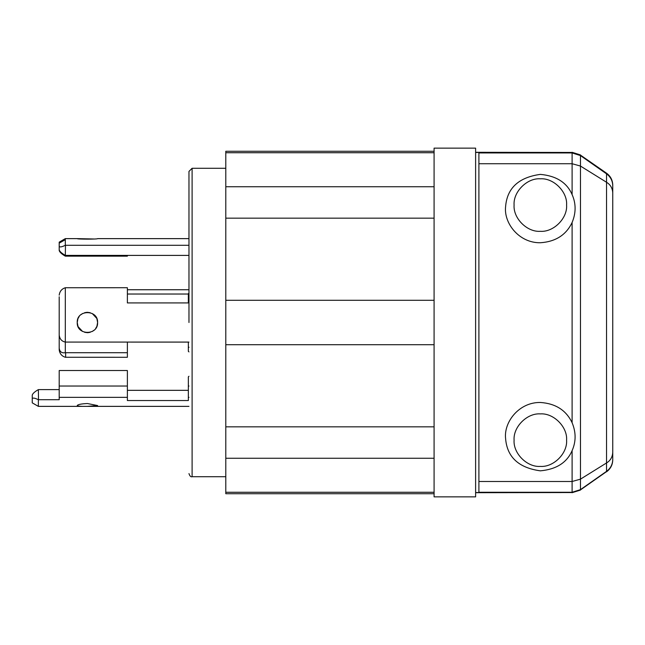 <?xml version="1.0" encoding="UTF-8"?>
<svg xmlns="http://www.w3.org/2000/svg" width="645" height="645" viewBox="0 0 645 645"><rect width="100%" height="100%" fill="white"/><g stroke="black" fill="none" stroke-linecap="round" stroke-linejoin="round"><path stroke-width="0.97" d="M65.476 245.294L65.314 255.388C61.799 253.38 59.767 251.558 59.203 249.929L59.203 246.317C59.719 247.366 61.751 247.027 65.314 245.294L188.969 245.294M65.314 245.294L65.314 238.626L59.203 242.149L59.203 243.125L65.314 239.658L59.203 243.141L59.203 246.317M59.203 243.141L59.219 247.019M59.203 249.929L59.203 247.011M65.314 255.388L65.314 256.154C61.718 254.057 59.679 252.187 59.203 250.534L59.203 246.067M59.203 334.183L59.203 335.102C59.719 339.02 61.759 341.342 65.314 342.076L188.969 342.084M188.969 376.269L188.348 376.882L188.348 400.537L127.379 400.537L127.379 370.52L59.203 370.52L59.203 399.707L38.523 399.707L38.361 389.612C34.765 391.684 32.734 393.506 32.25 395.071L32.25 402.851L38.361 406.374L188.969 406.374M38.523 399.707L38.361 399.707C34.806 397.981 32.766 397.634 32.25 398.691M32.25 395.071L32.25 401.625M59.203 296.773L59.203 335.102M188.969 293.096L188.348 293.677L188.348 302.924L127.379 302.924L127.379 287.726L65.314 287.735C61.743 288.879 59.711 291.355 59.203 295.144M127.379 255.396L127.379 256.162L65.314 256.154M59.203 348.227L59.203 349.856C59.711 353.645 61.743 356.121 65.314 357.266L127.379 357.274L127.379 352.718L65.314 352.718C61.718 353.275 59.679 351.775 59.203 348.227L59.203 297.135M188.348 390.33L127.379 390.33M59.203 389.612L38.523 389.612M87.414 403.528L97.605 405.56L87.414 406.358C81.23 406.479 77.835 406.213 77.231 405.56C77.835 404.496 81.23 403.818 87.414 403.528M38.361 399.707L38.361 406.374M96.952 326.08L97.605 322.5C98.234 335.642 76.594 335.642 77.231 322.5L77.972 326.314M188.969 238.626L97.605 238.626C98.234 239.303 76.594 239.303 77.231 238.626L93.928 238.989M65.314 352.718L65.314 287.735M188.969 347.341L188.348 346.76L188.348 351.323L188.969 351.904M188.348 346.76L188.348 342.084M127.379 342.084L127.379 352.718M78.134 326.692L82.552 331.449M84.624 332.296L87.414 332.691M87.962 332.675L90.187 332.304M92.146 331.522L94.178 330.127M95.613 328.547L96.758 326.555M77.876 318.936L77.231 322.5C76.602 309.358 98.234 309.358 97.605 322.5L96.895 318.759M96.71 318.324L92.243 313.526M90.179 312.696L87.414 312.309M86.882 312.325L84.616 312.704M82.697 313.47L80.673 314.865M79.222 316.445L78.077 318.436M127.379 294.023L188.348 294.023M188.969 289.742L127.379 289.742M540.341 413.897C527.126 412.897 513.089 426.934 514.089 440.148C513.089 453.371 527.126 467.407 540.341 466.4C553.563 467.407 567.6 453.371 566.592 440.148C567.6 426.934 553.563 412.897 540.341 413.897M540.341 178.81C527.126 177.81 513.089 191.847 514.089 205.062C513.089 218.284 527.126 232.321 540.341 231.313C553.563 232.321 567.6 218.284 566.592 205.062C567.6 191.847 553.563 177.81 540.341 178.81M188.969 322.5L188.969 171.417L188.969 322.5M540.341 402.472C555.563 403.488 566.149 410.236 572.107 422.733C576.09 432.319 576.09 441.623 572.107 450.637C566.907 462.642 556.321 469.375 540.341 470.834C518.661 467.835 507.075 457.079 505.599 438.584C503.672 422.177 518.951 402.125 540.341 402.472M540.341 174.384C556.321 175.843 566.907 182.575 572.107 194.58C576.09 203.594 576.09 212.898 572.107 222.485C566.149 234.974 555.563 241.73 540.341 242.746C518.967 243.092 503.681 223.057 505.599 206.634C507.075 188.138 518.653 177.383 540.341 174.384M572.107 492.272L572.107 481.493L580.468 479.154L580.468 489.636L572.107 492.272L478.904 492.272L478.904 163.725L572.107 163.725L572.107 152.946L580.468 155.582L580.468 166.055L572.107 163.725L572.107 194.58M572.107 450.637L572.107 481.493L478.904 481.493M580.468 166.055L606.534 182.261C610.452 184.68 612.524 188.219 612.75 192.887L612.75 452.33C612.476 457.112 610.404 460.659 606.534 462.957L580.468 479.154L580.468 166.055M225.798 168.281L192.105 168.281L192.105 476.719C190.872 477.155 189.823 476.107 188.969 473.583M225.798 476.719L192.105 476.719M580.468 489.636L606.534 471.358C610.549 468.383 612.621 464.4 612.75 459.409L612.75 452.33M612.75 192.887L612.75 185.808C612.621 180.81 610.549 176.827 606.534 173.852L606.534 471.358M572.107 152.946L478.904 152.946L478.904 163.725M580.468 155.582L606.534 173.852M434.085 492.272L225.798 492.272L225.798 493.723L434.085 493.723M225.798 492.272L225.798 458.264L434.085 458.264M434.085 426.837L225.798 426.837L225.798 458.264M225.798 426.837L225.798 344.72L434.085 344.72M434.085 300.28L225.798 300.28L225.798 344.72M225.798 300.28L225.798 218.163L434.085 218.163M434.085 186.736L225.798 186.736L225.798 218.163M225.798 186.736L225.798 152.728L434.085 152.728M434.085 151.277L225.798 151.277L225.798 152.728M612.75 185.325C612.621 180.334 610.549 176.351 606.534 173.368L606.534 173.183C610.549 176.158 612.621 180.132 612.75 185.123L612.75 459.675C612.621 464.682 610.549 468.665 606.534 471.632L580.468 489.902L572.107 492.546L475.615 492.546M475.615 152.454L572.107 152.454L580.468 155.098L606.534 173.368M606.534 471.632L580.468 489.902M434.085 148.14L434.085 496.86L475.615 496.86L475.615 148.14L434.085 148.14M572.107 492.546L475.615 492.699M65.476 255.396L188.969 255.396M65.314 238.626L77.231 238.626M606.534 173.183L580.468 155.098M572.107 152.454L475.615 152.301M127.379 386.041L59.203 386.041M65.629 352.718L65.629 357.274M127.379 397.352L59.203 397.352M188.969 386.041L188.348 386.041M188.969 397.352L188.348 397.352M572.107 422.733L572.107 222.485M192.105 168.281L188.969 171.417M572.107 152.301L580.468 154.937M572.107 492.699L580.468 490.063M606.534 471.818C610.549 468.842 612.621 464.868 612.75 459.877"/></g></svg>
